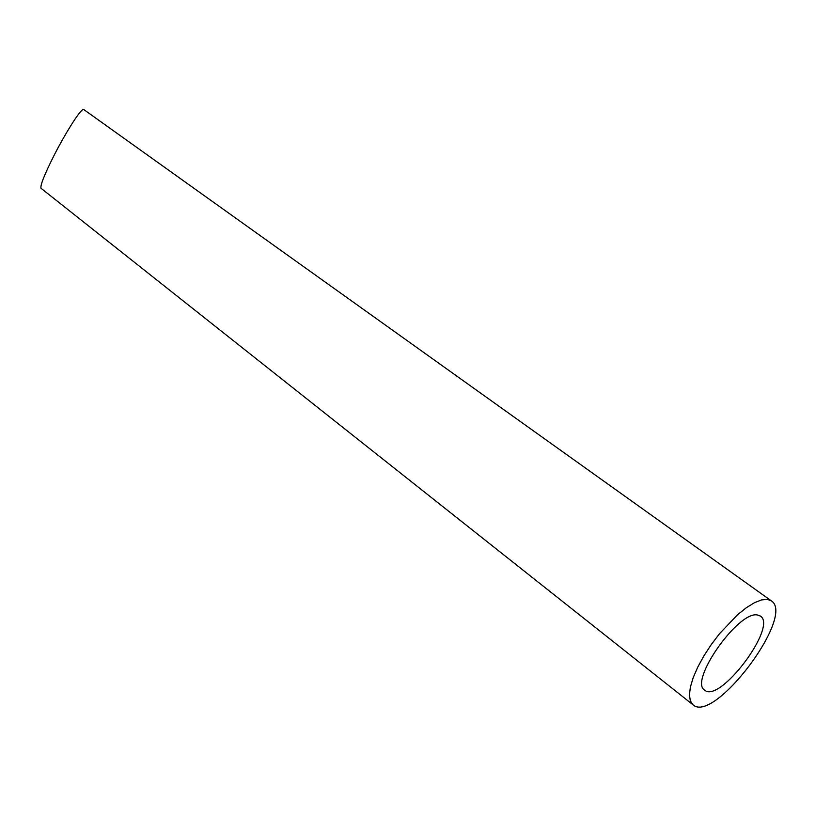 <?xml version="1.0" encoding="UTF-8"?>
<svg xmlns="http://www.w3.org/2000/svg" width="816" height="816" viewBox="0 0 816 816"><rect width="100%" height="100%" fill="white"/><g stroke="black" fill="none" stroke-linecap="round" stroke-linejoin="round"><path stroke-width="1.22" d="M757.442 614.989C738.307 610.592 688.704 681.401 704.657 690.142C719.59 703.984 777.842 626.586 760.41 616.07L757.442 614.989M767.417 599.383L761.583 599.903L754.443 602.718L746.293 607.747L737.491 614.805L719.518 633.695L711.185 644.691L703.8 656.044L697.7 667.233L693.161 677.749L690.377 687.123L689.438 694.957L690.346 700.934L693.039 704.83C714.153 724.241 795.804 615.754 771.314 600.841L767.417 599.383M693.039 704.83L41.075 188.323C39.964 185.824 44.319 174.808 54.142 155.264C65.219 133.508 79.07 111.568 82.712 109.691L83.711 109.507L771.314 600.841"/></g></svg>
